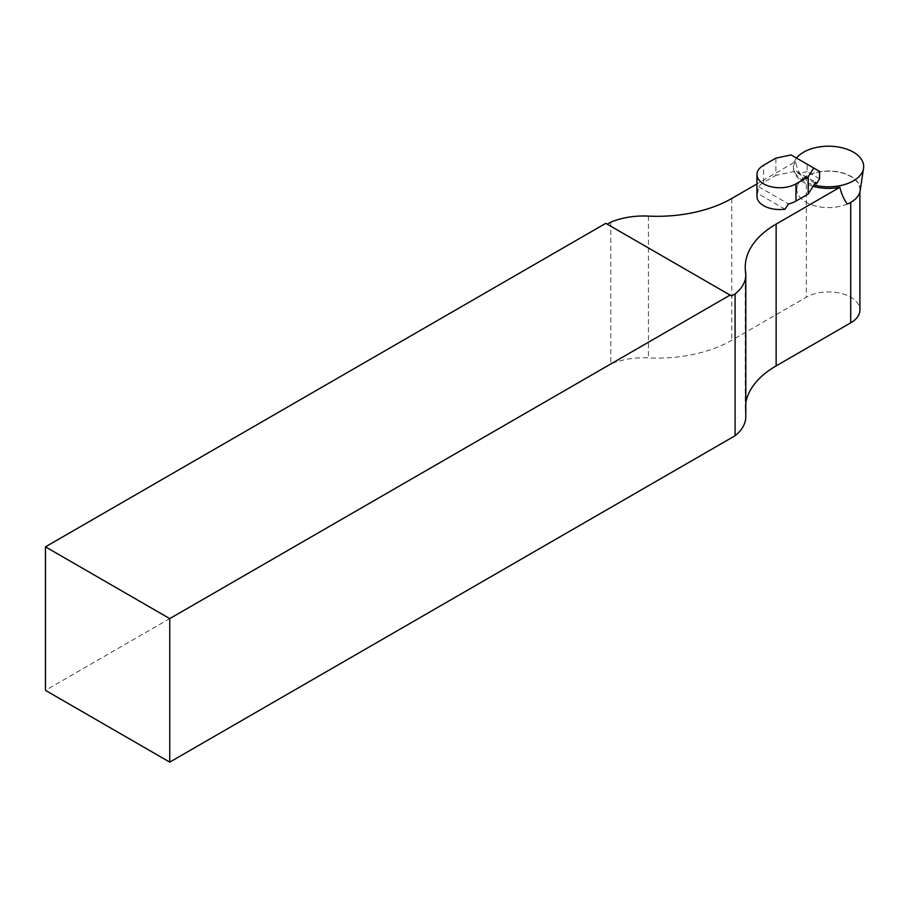 <?xml version="1.0" encoding="UTF-8"?>
<svg xmlns="http://www.w3.org/2000/svg" width="909" height="909" viewBox="0 0 909 909"><rect width="100%" height="100%" fill="white"/><g stroke="black" fill="none" stroke-linecap="round" stroke-linejoin="round"><path stroke-width="0.68" stroke-dasharray="4.54 3.41" d="M847.381 204.025A31.724 18.316 180 0 1 815.475 205.991A31.724 18.316 180 0 1 796.92 190.879A31.724 18.316 0 0 0 815.475 205.991A31.724 18.316 0 0 0 847.381 204.025L850.71 202.105A31.383 18.112 0 0 0 859.903 189.288A31.383 18.112 0 0 0 840.53 172.551A31.383 18.112 0 0 0 806.34 176.482L803.011 178.403C799.5 173.949 797.011 168.358 795.534 161.643L756.947 183.925M610.791 222.16L610.791 363.964A56.256 32.474 180 0 1 648.458 357.896A105.467 60.892 0 0 0 731.756 340.273L806.34 297.22A31.383 18.112 180 0 1 840.53 293.289A31.383 18.112 180 0 1 859.903 310.026M731.575 295.959L605.78 223.33M610.791 363.964L45.45 690.363M745.8 402.721A105.467 60.892 0 0 0 745.244 408.948A105.467 60.892 0 0 0 745.607 413.993A56.256 32.474 180 0 1 745.8 416.674M785.024 209.195L757.549 193.333A22.85 13.192 0 0 0 756.947 196.355M813.078 186.288A34.894 20.146 180 0 1 793.762 169.972A34.894 20.146 180 0 1 795.534 161.643M860.13 190.879A31.724 18.316 0 0 0 830.667 171.017A31.724 18.316 0 0 0 796.829 188.413A31.724 18.316 0 0 0 796.92 190.879A31.724 18.316 180 0 1 803.011 178.403M757.549 193.333L758.674 186.731A22.85 13.192 180 0 1 763.64 182.425L775.877 175.369L775.877 158.143M815.032 183.175L798.318 173.517L796.216 171.097L775.877 175.369M796.216 171.097L815.6 182.289M758.674 186.731L788.501 203.957M819.577 178.846L807.147 171.665L807.147 164.199L819.577 171.381M807.147 171.665L798.318 173.517M807.147 164.199L791.103 154.939M796.534 158.075A35.156 20.293 0 0 0 793.409 165.529A35.156 20.293 0 0 0 793.5 168.256A35.156 20.293 0 0 0 813.907 184.959M806.34 176.482L806.34 297.22M731.756 198.469L731.756 340.273M648.458 216.092L648.458 357.896M745.607 272.177L745.607 413.993M763.64 182.425L763.64 165.211M859.903 192.015L859.903 189.288M745.244 408.948L745.244 267.144M793.5 168.256L793.762 169.972"/><path stroke-width="1.36" d="M756.947 183.925L731.756 198.469A105.467 60.892 180 0 1 648.458 216.092A56.256 32.474 0 0 0 610.791 222.16L607.28 224.193M859.903 192.015L859.903 310.026A31.383 18.112 180 0 1 850.71 322.831L776.138 365.895A105.467 60.892 0 0 0 745.8 402.721M169.744 762.128L169.744 618.609L730.086 295.095L605.78 223.33L45.45 546.843L45.45 690.363L169.744 762.128L735.097 435.729L735.097 293.925A56.256 32.474 0 0 0 745.8 274.87A56.256 32.474 0 0 0 745.607 272.177A105.467 60.892 180 0 1 745.244 267.144A105.467 60.892 180 0 1 776.138 224.091L839.916 187.265C841.404 193.947 843.893 199.537 847.381 204.025A31.724 18.316 0 0 0 860.13 190.879L863.55 168.256A35.156 20.293 0 0 0 837.473 146.872A35.156 20.293 0 0 0 796.534 158.075M735.097 293.925L731.575 295.959L730.086 295.095M745.8 274.87L745.8 416.674A56.256 32.474 180 0 1 735.097 435.729M45.45 546.843L169.744 618.609M756.947 174.539A22.85 13.192 0 0 0 763.64 183.868A22.85 13.192 0 0 0 795.954 183.868L808.192 176.8L813.737 168.006L791.103 154.939L775.877 158.143L763.64 165.211A22.85 13.192 0 0 0 756.947 174.539L756.947 196.355A22.85 13.192 0 0 0 763.64 205.684A22.85 13.192 0 0 0 785.024 209.195L788.501 203.957A22.85 13.192 180 0 0 795.954 201.094L808.192 194.026L815.6 182.289L816.362 183.936L815.032 183.175M839.916 187.265A34.894 20.146 180 0 1 813.078 186.288M808.192 194.026L808.192 176.8M816.362 183.936L819.577 178.846L819.577 171.381L813.737 168.006M813.907 184.959A35.156 20.293 0 0 0 863.55 168.256M850.71 202.389L850.71 322.831M776.138 224.091L776.138 365.895M795.954 183.868L795.954 201.094"/></g></svg>

